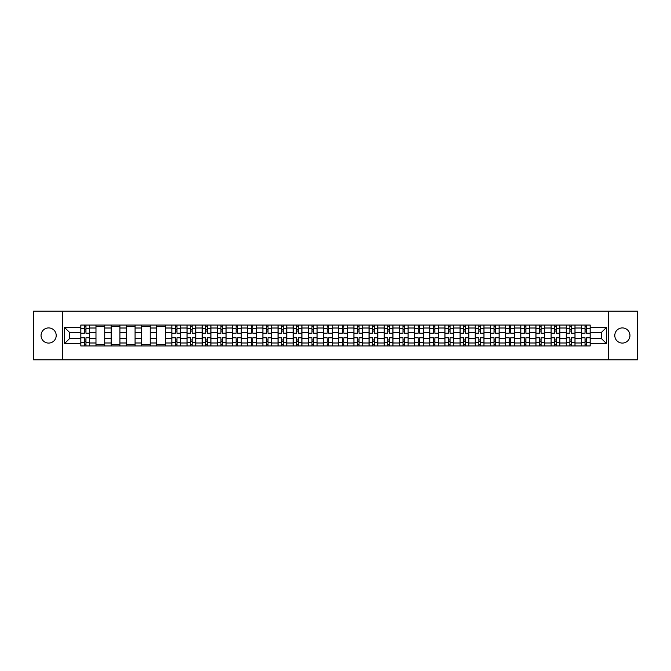 <?xml version="1.0" encoding="UTF-8"?>
<svg xmlns="http://www.w3.org/2000/svg" width="671" height="671" viewBox="0 0 671 671"><rect width="100%" height="100%" fill="white"/><g stroke="black" fill="none" stroke-linecap="round" stroke-linejoin="round"><path stroke-width="1.01" d="M622.378 327.918A7.582 7.582 0 0 0 614.795 335.5A7.582 7.582 0 0 0 622.378 343.082A7.582 7.582 0 0 0 629.96 335.5A7.582 7.582 0 0 0 622.378 327.918M48.622 327.918A7.582 7.582 0 0 0 41.04 335.5A7.582 7.582 0 0 0 48.622 343.082A7.582 7.582 0 0 0 56.205 335.5A7.582 7.582 0 0 0 48.622 327.918M608.471 359.815L637.45 359.815L637.45 311.185L33.55 311.185L33.55 359.815L608.471 359.815L608.471 311.185M95.978 345.951L95.978 328.01L89.562 328.01L89.562 345.951M89.562 328.01L89.562 325.049M95.978 328.01L95.978 325.049M104.735 325.049L104.735 345.951M111.151 345.951L111.151 325.049M119.908 325.049L119.908 345.951M126.324 345.951L126.324 325.049M135.072 325.049L135.072 345.951M141.497 345.951L141.497 325.049M150.245 325.049L150.245 345.951M156.662 345.951L156.662 325.049M165.418 325.049L165.418 345.951M171.835 345.951L171.835 325.049M180.583 325.049L180.583 345.951M187.008 345.951L187.008 325.049M195.756 325.049L195.756 345.951M202.172 345.951L202.172 325.049M210.929 325.049L210.929 345.951M217.345 345.951L217.345 325.049M226.102 325.049L226.102 345.951M232.518 345.951L232.518 325.049M241.266 325.049L241.266 345.951M247.683 345.951L247.683 325.049M256.439 325.049L256.439 345.951M262.856 345.951L262.856 325.049M271.612 325.049L271.612 345.951M278.029 345.951L278.029 325.049M286.777 325.049L286.777 345.951M293.202 345.951L293.202 325.049M301.95 325.049L301.95 345.951M308.366 345.951L308.366 325.049M317.123 325.049L317.123 345.951M323.539 345.951L323.539 325.049M332.288 325.049L332.288 345.951M338.712 345.951L338.712 325.049M347.461 325.049L347.461 345.951M353.877 345.951L353.877 325.049M362.634 325.049L362.634 345.951M369.05 345.951L369.05 325.049M377.798 325.049L377.798 345.951M384.223 345.951L384.223 325.049M392.971 325.049L392.971 345.951M399.388 345.951L399.388 325.049M408.144 325.049L408.144 345.951M414.561 345.951L414.561 325.049M423.317 325.049L423.317 345.951M429.734 345.951L429.734 325.049M438.482 325.049L438.482 345.951M444.898 345.951L444.898 325.049M453.655 325.049L453.655 345.951M460.071 345.951L460.071 325.049M468.828 325.049L468.828 345.951M475.244 345.951L475.244 325.049M483.992 325.049L483.992 345.951M490.417 345.951L490.417 325.049M499.165 325.049L499.165 345.951M505.582 345.951L505.582 325.049M514.338 325.049L514.338 345.951M520.755 345.951L520.755 325.049M529.503 325.049L529.503 345.951M535.928 345.951L535.928 325.049M544.676 325.049L544.676 345.951M551.092 345.951L551.092 325.049M559.849 325.049L559.849 345.951M566.265 345.951L566.265 325.049M575.022 325.049L575.022 345.951M581.438 345.951L581.438 325.049M581.438 338.511L575.022 338.511M566.265 338.511L559.849 338.511M551.092 338.511L544.676 338.511M535.928 338.511L529.503 338.511M520.755 338.511L514.338 338.511M505.582 338.511L499.165 338.511M490.417 338.511L483.992 338.511M475.244 338.511L468.828 338.511M460.071 338.511L453.655 338.511M444.898 338.511L438.482 338.511M429.734 338.511L423.317 338.511M414.561 338.511L408.144 338.511M399.388 338.511L392.971 338.511M384.223 338.511L377.798 338.511M369.05 338.511L362.634 338.511M353.877 338.511L347.461 338.511M338.712 338.511L332.288 338.511M323.539 338.511L317.123 338.511M308.366 338.511L301.95 338.511M293.202 338.511L286.777 338.511M278.029 338.511L271.612 338.511M262.856 338.511L256.439 338.511M247.683 338.511L241.266 338.511M232.518 338.511L226.102 338.511M217.345 338.511L210.929 338.511M202.172 338.511L195.756 338.511M187.008 338.511L180.583 338.511M171.835 338.511L165.418 338.511M156.662 338.511L150.245 338.511M141.497 338.511L135.072 338.511M126.324 338.511L119.908 338.511M111.151 338.511L104.735 338.511M95.978 338.511L89.562 338.511M581.438 332.489L575.022 332.489M566.265 332.489L559.849 332.489M551.092 332.489L544.676 332.489M535.928 332.489L529.503 332.489M520.755 332.489L514.338 332.489M505.582 332.489L499.165 332.489M490.417 332.489L483.992 332.489M475.244 332.489L468.828 332.489M460.071 332.489L453.655 332.489M444.898 332.489L438.482 332.489M429.734 332.489L423.317 332.489M414.561 332.489L408.144 332.489M399.388 332.489L392.971 332.489M384.223 332.489L377.798 332.489M369.05 332.489L362.634 332.489M353.877 332.489L347.461 332.489M338.712 332.489L332.288 332.489M323.539 332.489L317.123 332.489M308.366 332.489L301.95 332.489M293.202 332.489L286.777 332.489M278.029 332.489L271.612 332.489M262.856 332.489L256.439 332.489M247.683 332.489L241.266 332.489M232.518 332.489L226.102 332.489M217.345 332.489L210.929 332.489M202.172 332.489L195.756 332.489M187.008 332.489L180.583 332.489M171.835 332.489L165.418 332.489M156.662 332.489L150.245 332.489M141.497 332.489L135.072 332.489M126.324 332.489L119.908 332.489M111.151 332.489L104.735 332.489M95.978 332.489L89.562 332.489M69.625 338.511L80.814 338.511L80.814 332.489L69.625 332.489L69.625 338.511L64.475 343.669L64.475 327.331L80.814 327.331L80.814 332.489M590.186 332.489L590.186 338.511L601.375 338.511L601.375 332.489L590.186 332.489L590.186 325.049L80.814 325.049L80.814 327.331M590.186 327.331L606.525 327.331L606.525 343.669L590.186 343.669L590.186 338.511M80.814 338.511L80.814 345.951L590.186 345.951L590.186 343.669M80.814 343.669L64.475 343.669M62.529 359.815L62.529 311.185M85.963 344.491L84.412 344.491M84.412 326.509L85.963 326.509M104.735 344.491L95.978 344.491M95.978 326.509L104.735 326.509M119.908 344.491L111.151 344.491M111.151 326.509L119.908 326.509M135.072 344.491L126.324 344.491M126.324 326.509L135.072 326.509M150.245 344.491L141.497 344.491M141.497 326.509L150.245 326.509M165.418 344.491L156.662 344.491M156.662 326.509L165.418 326.509M176.985 344.491L175.433 344.491M175.433 326.509L176.985 326.509M192.158 344.491L190.606 344.491M190.606 326.509L192.158 326.509M207.331 344.491L205.771 344.491M205.771 326.509L207.331 326.509M222.504 344.491L220.944 344.491M220.944 326.509L222.504 326.509M237.668 344.491L236.117 344.491M236.117 326.509L237.668 326.509M252.841 344.491L251.281 344.491M251.281 326.509L252.841 326.509M268.014 344.491L266.454 344.491M266.454 326.509L268.014 326.509M283.179 344.491L281.627 344.491M281.627 326.509L283.179 326.509M298.352 344.491L296.8 344.491M296.8 326.509L298.352 326.509M313.525 344.491L311.965 344.491M311.965 326.509L313.525 326.509M328.689 344.491L327.138 344.491M327.138 326.509L328.689 326.509M343.862 344.491L342.311 344.491M342.311 326.509L343.862 326.509M359.035 344.491L357.475 344.491M357.475 326.509L359.035 326.509M374.2 344.491L372.648 344.491M372.648 326.509L374.2 326.509M389.373 344.491L387.821 344.491M387.821 326.509L389.373 326.509M404.546 344.491L402.986 344.491M402.986 326.509L404.546 326.509M419.719 344.491L418.159 344.491M418.159 326.509L419.719 326.509M434.883 344.491L433.332 344.491M433.332 326.509L434.883 326.509M450.056 344.491L448.496 344.491M448.496 326.509L450.056 326.509M465.229 344.491L463.669 344.491M463.669 326.509L465.229 326.509M480.394 344.491L478.842 344.491M478.842 326.509L480.394 326.509M495.567 344.491L494.015 344.491M494.015 326.509L495.567 326.509M510.74 344.491L509.18 344.491M509.18 326.509L510.74 326.509M525.905 344.491L524.353 344.491M524.353 326.509L525.905 326.509M541.078 344.491L539.526 344.491M539.526 326.509L541.078 326.509M556.251 344.491L554.691 344.491M554.691 326.509L556.251 326.509M571.424 344.491L569.864 344.491M569.864 326.509L571.424 326.509M586.588 344.491L585.037 344.491M585.037 326.509L586.588 326.509M64.475 327.331L69.625 332.489M601.375 338.511L606.525 343.669M601.375 332.489L606.525 327.331M89.511 345.951L89.511 333.219L85.963 333.219L85.963 325.049M84.412 325.049L84.412 333.219L80.864 333.219L80.864 325.049M89.511 333.219L89.511 325.049M80.864 345.951L80.864 337.781L84.412 337.781L84.412 345.951M85.963 345.951L85.963 337.781L89.511 337.781M84.412 331.071L85.963 331.071M80.864 337.781L80.864 333.219M85.963 339.929L84.412 339.929M85.963 344.693L84.412 344.693M84.412 341.187L85.963 341.187M85.963 329.813L84.412 329.813M84.412 326.307L85.963 326.307M180.541 345.951L180.541 333.219L176.985 333.219L176.985 325.049M175.433 325.049L175.433 333.219L171.885 333.219L171.885 325.049M180.541 333.219L180.541 325.049M171.885 345.951L171.885 337.781L175.433 337.781L175.433 345.951M176.985 345.951L176.985 337.781L180.541 337.781M175.433 331.071L176.985 331.071M171.885 337.781L171.885 333.219M176.985 339.929L175.433 339.929M176.985 344.693L175.433 344.693M175.433 341.187L176.985 341.187M176.985 329.813L175.433 329.813M175.433 326.307L176.985 326.307M195.706 345.951L195.706 333.219L192.158 333.219L192.158 325.049M190.606 325.049L190.606 333.219L187.05 333.219L187.05 325.049M195.706 333.219L195.706 325.049M187.05 345.951L187.05 337.781L190.606 337.781L190.606 345.951M192.158 345.951L192.158 337.781L195.706 337.781M190.606 331.071L192.158 331.071M187.05 337.781L187.05 333.219M192.158 339.929L190.606 339.929M192.158 344.693L190.606 344.693M190.606 341.187L192.158 341.187M192.158 329.813L190.606 329.813M190.606 326.307L192.158 326.307M210.879 345.951L210.879 333.219L207.331 333.219L207.331 325.049M205.771 325.049L205.771 333.219L202.223 333.219L202.223 325.049M210.879 333.219L210.879 325.049M202.223 345.951L202.223 337.781L205.771 337.781L205.771 345.951M207.331 345.951L207.331 337.781L210.879 337.781M205.771 331.071L207.331 331.071M202.223 337.781L202.223 333.219M207.331 339.929L205.771 339.929M207.331 344.693L205.771 344.693M205.771 341.187L207.331 341.187M207.331 329.813L205.771 329.813M205.771 326.307L207.331 326.307M226.052 345.951L226.052 333.219L222.504 333.219L222.504 325.049M220.944 325.049L220.944 333.219L217.396 333.219L217.396 325.049M226.052 333.219L226.052 325.049M217.396 345.951L217.396 337.781L220.944 337.781L220.944 345.951M222.504 345.951L222.504 337.781L226.052 337.781M220.944 331.071L222.504 331.071M217.396 337.781L217.396 333.219M222.504 339.929L220.944 339.929M222.504 344.693L220.944 344.693M220.944 341.187L222.504 341.187M222.504 329.813L220.944 329.813M220.944 326.307L222.504 326.307M241.216 345.951L241.216 333.219L237.668 333.219L237.668 325.049M236.117 325.049L236.117 333.219L232.569 333.219L232.569 325.049M241.216 333.219L241.216 325.049M232.569 345.951L232.569 337.781L236.117 337.781L236.117 345.951M237.668 345.951L237.668 337.781L241.216 337.781M236.117 331.071L237.668 331.071M232.569 337.781L232.569 333.219M237.668 339.929L236.117 339.929M237.668 344.693L236.117 344.693M236.117 341.187L237.668 341.187M237.668 329.813L236.117 329.813M236.117 326.307L237.668 326.307M256.389 345.951L256.389 333.219L252.841 333.219L252.841 325.049M251.281 325.049L251.281 333.219L247.733 333.219L247.733 325.049M256.389 333.219L256.389 325.049M247.733 345.951L247.733 337.781L251.281 337.781L251.281 345.951M252.841 345.951L252.841 337.781L256.389 337.781M251.281 331.071L252.841 331.071M247.733 337.781L247.733 333.219M252.841 339.929L251.281 339.929M252.841 344.693L251.281 344.693M251.281 341.187L252.841 341.187M252.841 329.813L251.281 329.813M251.281 326.307L252.841 326.307M271.562 345.951L271.562 333.219L268.014 333.219L268.014 325.049M266.454 325.049L266.454 333.219L262.906 333.219L262.906 325.049M271.562 333.219L271.562 325.049M262.906 345.951L262.906 337.781L266.454 337.781L266.454 345.951M268.014 345.951L268.014 337.781L271.562 337.781M266.454 331.071L268.014 331.071M262.906 337.781L262.906 333.219M268.014 339.929L266.454 339.929M268.014 344.693L266.454 344.693M266.454 341.187L268.014 341.187M268.014 329.813L266.454 329.813M266.454 326.307L268.014 326.307M286.735 345.951L286.735 333.219L283.179 333.219L283.179 325.049M281.627 325.049L281.627 333.219L278.079 333.219L278.079 325.049M286.735 333.219L286.735 325.049M278.079 345.951L278.079 337.781L281.627 337.781L281.627 345.951M283.179 345.951L283.179 337.781L286.735 337.781M281.627 331.071L283.179 331.071M278.079 337.781L278.079 333.219M283.179 339.929L281.627 339.929M283.179 344.693L281.627 344.693M281.627 341.187L283.179 341.187M283.179 329.813L281.627 329.813M281.627 326.307L283.179 326.307M301.9 345.951L301.9 333.219L298.352 333.219L298.352 325.049M296.8 325.049L296.8 333.219L293.244 333.219L293.244 325.049M301.9 333.219L301.9 325.049M293.244 345.951L293.244 337.781L296.8 337.781L296.8 345.951M298.352 345.951L298.352 337.781L301.9 337.781M296.8 331.071L298.352 331.071M293.244 337.781L293.244 333.219M298.352 339.929L296.8 339.929M298.352 344.693L296.8 344.693M296.8 341.187L298.352 341.187M298.352 329.813L296.8 329.813M296.8 326.307L298.352 326.307M317.073 345.951L317.073 333.219L313.525 333.219L313.525 325.049M311.965 325.049L311.965 333.219L308.417 333.219L308.417 325.049M317.073 333.219L317.073 325.049M308.417 345.951L308.417 337.781L311.965 337.781L311.965 345.951M313.525 345.951L313.525 337.781L317.073 337.781M311.965 331.071L313.525 331.071M308.417 337.781L308.417 333.219M313.525 339.929L311.965 339.929M313.525 344.693L311.965 344.693M311.965 341.187L313.525 341.187M313.525 329.813L311.965 329.813M311.965 326.307L313.525 326.307M332.246 345.951L332.246 333.219L328.689 333.219L328.689 325.049M327.138 325.049L327.138 333.219L323.59 333.219L323.59 325.049M332.246 333.219L332.246 325.049M323.59 345.951L323.59 337.781L327.138 337.781L327.138 345.951M328.689 345.951L328.689 337.781L332.246 337.781M327.138 331.071L328.689 331.071M323.59 337.781L323.59 333.219M328.689 339.929L327.138 339.929M328.689 344.693L327.138 344.693M327.138 341.187L328.689 341.187M328.689 329.813L327.138 329.813M327.138 326.307L328.689 326.307M347.41 345.951L347.41 333.219L343.862 333.219L343.862 325.049M342.311 325.049L342.311 333.219L338.754 333.219L338.754 325.049M347.41 333.219L347.41 325.049M338.754 345.951L338.754 337.781L342.311 337.781L342.311 345.951M343.862 345.951L343.862 337.781L347.41 337.781M342.311 331.071L343.862 331.071M338.754 337.781L338.754 333.219M343.862 339.929L342.311 339.929M343.862 344.693L342.311 344.693M342.311 341.187L343.862 341.187M343.862 329.813L342.311 329.813M342.311 326.307L343.862 326.307M362.583 345.951L362.583 333.219L359.035 333.219L359.035 325.049M357.475 325.049L357.475 333.219L353.927 333.219L353.927 325.049M362.583 333.219L362.583 325.049M353.927 345.951L353.927 337.781L357.475 337.781L357.475 345.951M359.035 345.951L359.035 337.781L362.583 337.781M357.475 331.071L359.035 331.071M353.927 337.781L353.927 333.219M359.035 339.929L357.475 339.929M359.035 344.693L357.475 344.693M357.475 341.187L359.035 341.187M359.035 329.813L357.475 329.813M357.475 326.307L359.035 326.307M377.756 345.951L377.756 333.219L374.2 333.219L374.2 325.049M372.648 325.049L372.648 333.219L369.1 333.219L369.1 325.049M377.756 333.219L377.756 325.049M369.1 345.951L369.1 337.781L372.648 337.781L372.648 345.951M374.2 345.951L374.2 337.781L377.756 337.781M372.648 331.071L374.2 331.071M369.1 337.781L369.1 333.219M374.2 339.929L372.648 339.929M374.2 344.693L372.648 344.693M372.648 341.187L374.2 341.187M374.2 329.813L372.648 329.813M372.648 326.307L374.2 326.307M392.921 345.951L392.921 333.219L389.373 333.219L389.373 325.049M387.821 325.049L387.821 333.219L384.265 333.219L384.265 325.049M392.921 333.219L392.921 325.049M384.265 345.951L384.265 337.781L387.821 337.781L387.821 345.951M389.373 345.951L389.373 337.781L392.921 337.781M387.821 331.071L389.373 331.071M384.265 337.781L384.265 333.219M389.373 339.929L387.821 339.929M389.373 344.693L387.821 344.693M387.821 341.187L389.373 341.187M389.373 329.813L387.821 329.813M387.821 326.307L389.373 326.307M408.094 345.951L408.094 333.219L404.546 333.219L404.546 325.049M402.986 325.049L402.986 333.219L399.438 333.219L399.438 325.049M408.094 333.219L408.094 325.049M399.438 345.951L399.438 337.781L402.986 337.781L402.986 345.951M404.546 345.951L404.546 337.781L408.094 337.781M402.986 331.071L404.546 331.071M399.438 337.781L399.438 333.219M404.546 339.929L402.986 339.929M404.546 344.693L402.986 344.693M402.986 341.187L404.546 341.187M404.546 329.813L402.986 329.813M402.986 326.307L404.546 326.307M423.267 345.951L423.267 333.219L419.719 333.219L419.719 325.049M418.159 325.049L418.159 333.219L414.611 333.219L414.611 325.049M423.267 333.219L423.267 325.049M414.611 345.951L414.611 337.781L418.159 337.781L418.159 345.951M419.719 345.951L419.719 337.781L423.267 337.781M418.159 331.071L419.719 331.071M414.611 337.781L414.611 333.219M419.719 339.929L418.159 339.929M419.719 344.693L418.159 344.693M418.159 341.187L419.719 341.187M419.719 329.813L418.159 329.813M418.159 326.307L419.719 326.307M438.431 345.951L438.431 333.219L434.883 333.219L434.883 325.049M433.332 325.049L433.332 333.219L429.784 333.219L429.784 325.049M438.431 333.219L438.431 325.049M429.784 345.951L429.784 337.781L433.332 337.781L433.332 345.951M434.883 345.951L434.883 337.781L438.431 337.781M433.332 331.071L434.883 331.071M429.784 337.781L429.784 333.219M434.883 339.929L433.332 339.929M434.883 344.693L433.332 344.693M433.332 341.187L434.883 341.187M434.883 329.813L433.332 329.813M433.332 326.307L434.883 326.307M453.604 345.951L453.604 333.219L450.056 333.219L450.056 325.049M448.496 325.049L448.496 333.219L444.948 333.219L444.948 325.049M453.604 333.219L453.604 325.049M444.948 345.951L444.948 337.781L448.496 337.781L448.496 345.951M450.056 345.951L450.056 337.781L453.604 337.781M448.496 331.071L450.056 331.071M444.948 337.781L444.948 333.219M450.056 339.929L448.496 339.929M450.056 344.693L448.496 344.693M448.496 341.187L450.056 341.187M450.056 329.813L448.496 329.813M448.496 326.307L450.056 326.307M468.777 345.951L468.777 333.219L465.229 333.219L465.229 325.049M463.669 325.049L463.669 333.219L460.121 333.219L460.121 325.049M468.777 333.219L468.777 325.049M460.121 345.951L460.121 337.781L463.669 337.781L463.669 345.951M465.229 345.951L465.229 337.781L468.777 337.781M463.669 331.071L465.229 331.071M460.121 337.781L460.121 333.219M465.229 339.929L463.669 339.929M465.229 344.693L463.669 344.693M463.669 341.187L465.229 341.187M465.229 329.813L463.669 329.813M463.669 326.307L465.229 326.307M483.95 345.951L483.95 333.219L480.394 333.219L480.394 325.049M478.842 325.049L478.842 333.219L475.294 333.219L475.294 325.049M483.95 333.219L483.95 325.049M475.294 345.951L475.294 337.781L478.842 337.781L478.842 345.951M480.394 345.951L480.394 337.781L483.95 337.781M478.842 331.071L480.394 331.071M475.294 337.781L475.294 333.219M480.394 339.929L478.842 339.929M480.394 344.693L478.842 344.693M478.842 341.187L480.394 341.187M480.394 329.813L478.842 329.813M478.842 326.307L480.394 326.307M499.115 345.951L499.115 333.219L495.567 333.219L495.567 325.049M494.015 325.049L494.015 333.219L490.459 333.219L490.459 325.049M499.115 333.219L499.115 325.049M490.459 345.951L490.459 337.781L494.015 337.781L494.015 345.951M495.567 345.951L495.567 337.781L499.115 337.781M494.015 331.071L495.567 331.071M490.459 337.781L490.459 333.219M495.567 339.929L494.015 339.929M495.567 344.693L494.015 344.693M494.015 341.187L495.567 341.187M495.567 329.813L494.015 329.813M494.015 326.307L495.567 326.307M514.288 345.951L514.288 333.219L510.74 333.219L510.74 325.049M509.18 325.049L509.18 333.219L505.632 333.219L505.632 325.049M514.288 333.219L514.288 325.049M505.632 345.951L505.632 337.781L509.18 337.781L509.18 345.951M510.74 345.951L510.74 337.781L514.288 337.781M509.18 331.071L510.74 331.071M505.632 337.781L505.632 333.219M510.74 339.929L509.18 339.929M510.74 344.693L509.18 344.693M509.18 341.187L510.74 341.187M510.74 329.813L509.18 329.813M509.18 326.307L510.74 326.307M529.461 345.951L529.461 333.219L525.905 333.219L525.905 325.049M524.353 325.049L524.353 333.219L520.805 333.219L520.805 325.049M529.461 333.219L529.461 325.049M520.805 345.951L520.805 337.781L524.353 337.781L524.353 345.951M525.905 345.951L525.905 337.781L529.461 337.781M524.353 331.071L525.905 331.071M520.805 337.781L520.805 333.219M525.905 339.929L524.353 339.929M525.905 344.693L524.353 344.693M524.353 341.187L525.905 341.187M525.905 329.813L524.353 329.813M524.353 326.307L525.905 326.307M544.626 345.951L544.626 333.219L541.078 333.219L541.078 325.049M539.526 325.049L539.526 333.219L535.97 333.219L535.97 325.049M544.626 333.219L544.626 325.049M535.97 345.951L535.97 337.781L539.526 337.781L539.526 345.951M541.078 345.951L541.078 337.781L544.626 337.781M539.526 331.071L541.078 331.071M535.97 337.781L535.97 333.219M541.078 339.929L539.526 339.929M541.078 344.693L539.526 344.693M539.526 341.187L541.078 341.187M541.078 329.813L539.526 329.813M539.526 326.307L541.078 326.307M559.799 345.951L559.799 333.219L556.251 333.219L556.251 325.049M554.691 325.049L554.691 333.219L551.143 333.219L551.143 325.049M559.799 333.219L559.799 325.049M551.143 345.951L551.143 337.781L554.691 337.781L554.691 345.951M556.251 345.951L556.251 337.781L559.799 337.781M554.691 331.071L556.251 331.071M551.143 337.781L551.143 333.219M556.251 339.929L554.691 339.929M556.251 344.693L554.691 344.693M554.691 341.187L556.251 341.187M556.251 329.813L554.691 329.813M554.691 326.307L556.251 326.307M574.972 345.951L574.972 333.219L571.424 333.219L571.424 325.049M569.864 325.049L569.864 333.219L566.316 333.219L566.316 325.049M574.972 333.219L574.972 325.049M566.316 345.951L566.316 337.781L569.864 337.781L569.864 345.951M571.424 345.951L571.424 337.781L574.972 337.781M569.864 331.071L571.424 331.071M566.316 337.781L566.316 333.219M571.424 339.929L569.864 339.929M571.424 344.693L569.864 344.693M569.864 341.187L571.424 341.187M571.424 329.813L569.864 329.813M569.864 326.307L571.424 326.307M590.136 345.951L590.136 333.219L586.588 333.219L586.588 325.049M585.037 325.049L585.037 333.219L581.489 333.219L581.489 325.049M590.136 333.219L590.136 325.049M581.489 345.951L581.489 337.781L585.037 337.781L585.037 345.951M586.588 345.951L586.588 337.781L590.136 337.781M585.037 331.071L586.588 331.071M581.489 337.781L581.489 333.219M586.588 339.929L585.037 339.929M586.588 344.693L585.037 344.693M585.037 341.187L586.588 341.187M586.588 329.813L585.037 329.813M585.037 326.307L586.588 326.307M566.265 328.01L559.849 328.01M551.092 328.01L544.676 328.01M535.928 328.01L529.503 328.01M520.755 328.01L514.338 328.01M505.582 328.01L499.165 328.01M490.417 328.01L483.992 328.01M475.244 328.01L468.828 328.01M460.071 328.01L453.655 328.01M444.898 328.01L438.482 328.01M429.734 328.01L423.317 328.01M414.561 328.01L408.144 328.01M399.388 328.01L392.971 328.01M384.223 328.01L377.798 328.01M369.05 328.01L362.634 328.01M353.877 328.01L347.461 328.01M338.712 328.01L332.288 328.01M323.539 328.01L317.123 328.01M308.366 328.01L301.95 328.01M293.202 328.01L286.777 328.01M278.029 328.01L271.612 328.01M262.856 328.01L256.439 328.01M247.683 328.01L241.266 328.01M232.518 328.01L226.102 328.01M217.345 328.01L210.929 328.01M202.172 328.01L195.756 328.01M187.008 328.01L180.583 328.01M171.835 328.01L165.418 328.01M156.662 328.01L150.245 328.01M141.497 328.01L135.072 328.01M126.324 328.01L119.908 328.01M111.151 328.01L104.735 328.01M581.438 328.01L575.022 328.01M566.265 342.99L559.849 342.99M551.092 342.99L544.676 342.99M535.928 342.99L529.503 342.99M520.755 342.99L514.338 342.99M505.582 342.99L499.165 342.99M490.417 342.99L483.992 342.99M475.244 342.99L468.828 342.99M460.071 342.99L453.655 342.99M444.898 342.99L438.482 342.99M429.734 342.99L423.317 342.99M414.561 342.99L408.144 342.99M399.388 342.99L392.971 342.99M384.223 342.99L377.798 342.99M369.05 342.99L362.634 342.99M353.877 342.99L347.461 342.99M338.712 342.99L332.288 342.99M323.539 342.99L317.123 342.99M308.366 342.99L301.95 342.99M293.202 342.99L286.777 342.99M278.029 342.99L271.612 342.99M262.856 342.99L256.439 342.99M247.683 342.99L241.266 342.99M232.518 342.99L226.102 342.99M217.345 342.99L210.929 342.99M202.172 342.99L195.756 342.99M187.008 342.99L180.583 342.99M171.835 342.99L165.418 342.99M156.662 342.99L150.245 342.99M141.497 342.99L135.072 342.99M126.324 342.99L119.908 342.99M111.151 342.99L104.735 342.99M95.978 342.99L89.562 342.99M581.438 342.99L575.022 342.99M89.511 328.404L85.963 328.404M84.412 328.404L80.864 328.404M84.412 328.53L80.864 328.53M84.412 342.47L80.864 342.47M84.412 342.596L80.864 342.596M89.511 342.596L85.963 342.596M89.511 328.53L85.963 328.53M89.511 342.47L85.963 342.47M180.541 328.404L176.985 328.404M175.433 328.404L171.885 328.404M175.433 328.53L171.885 328.53M175.433 342.47L171.885 342.47M175.433 342.596L171.885 342.596M180.541 342.596L176.985 342.596M180.541 328.53L176.985 328.53M180.541 342.47L176.985 342.47M195.706 328.404L192.158 328.404M190.606 328.404L187.05 328.404M190.606 328.53L187.05 328.53M190.606 342.47L187.05 342.47M190.606 342.596L187.05 342.596M195.706 342.596L192.158 342.596M195.706 328.53L192.158 328.53M195.706 342.47L192.158 342.47M210.879 328.404L207.331 328.404M205.771 328.404L202.223 328.404M205.771 328.53L202.223 328.53M205.771 342.47L202.223 342.47M205.771 342.596L202.223 342.596M210.879 342.596L207.331 342.596M210.879 328.53L207.331 328.53M210.879 342.47L207.331 342.47M226.052 328.404L222.504 328.404M220.944 328.404L217.396 328.404M220.944 328.53L217.396 328.53M220.944 342.47L217.396 342.47M220.944 342.596L217.396 342.596M226.052 342.596L222.504 342.596M226.052 328.53L222.504 328.53M226.052 342.47L222.504 342.47M241.216 328.404L237.668 328.404M236.117 328.404L232.569 328.404M236.117 328.53L232.569 328.53M236.117 342.47L232.569 342.47M236.117 342.596L232.569 342.596M241.216 342.596L237.668 342.596M241.216 328.53L237.668 328.53M241.216 342.47L237.668 342.47M256.389 328.404L252.841 328.404M251.281 328.404L247.733 328.404M251.281 328.53L247.733 328.53M251.281 342.47L247.733 342.47M251.281 342.596L247.733 342.596M256.389 342.596L252.841 342.596M256.389 328.53L252.841 328.53M256.389 342.47L252.841 342.47M271.562 328.404L268.014 328.404M266.454 328.404L262.906 328.404M266.454 328.53L262.906 328.53M266.454 342.47L262.906 342.47M266.454 342.596L262.906 342.596M271.562 342.596L268.014 342.596M271.562 328.53L268.014 328.53M271.562 342.47L268.014 342.47M286.735 328.404L283.179 328.404M281.627 328.404L278.079 328.404M281.627 328.53L278.079 328.53M281.627 342.47L278.079 342.47M281.627 342.596L278.079 342.596M286.735 342.596L283.179 342.596M286.735 328.53L283.179 328.53M286.735 342.47L283.179 342.47M301.9 328.404L298.352 328.404M296.8 328.404L293.244 328.404M296.8 328.53L293.244 328.53M296.8 342.47L293.244 342.47M296.8 342.596L293.244 342.596M301.9 342.596L298.352 342.596M301.9 328.53L298.352 328.53M301.9 342.47L298.352 342.47M317.073 328.404L313.525 328.404M311.965 328.404L308.417 328.404M311.965 328.53L308.417 328.53M311.965 342.47L308.417 342.47M311.965 342.596L308.417 342.596M317.073 342.596L313.525 342.596M317.073 328.53L313.525 328.53M317.073 342.47L313.525 342.47M332.246 328.404L328.689 328.404M327.138 328.404L323.59 328.404M327.138 328.53L323.59 328.53M327.138 342.47L323.59 342.47M327.138 342.596L323.59 342.596M332.246 342.596L328.689 342.596M332.246 328.53L328.689 328.53M332.246 342.47L328.689 342.47M347.41 328.404L343.862 328.404M342.311 328.404L338.754 328.404M342.311 328.53L338.754 328.53M342.311 342.47L338.754 342.47M342.311 342.596L338.754 342.596M347.41 342.596L343.862 342.596M347.41 328.53L343.862 328.53M347.41 342.47L343.862 342.47M362.583 328.404L359.035 328.404M357.475 328.404L353.927 328.404M357.475 328.53L353.927 328.53M357.475 342.47L353.927 342.47M357.475 342.596L353.927 342.596M362.583 342.596L359.035 342.596M362.583 328.53L359.035 328.53M362.583 342.47L359.035 342.47M377.756 328.404L374.2 328.404M372.648 328.404L369.1 328.404M372.648 328.53L369.1 328.53M372.648 342.47L369.1 342.47M372.648 342.596L369.1 342.596M377.756 342.596L374.2 342.596M377.756 328.53L374.2 328.53M377.756 342.47L374.2 342.47M392.921 328.404L389.373 328.404M387.821 328.404L384.265 328.404M387.821 328.53L384.265 328.53M387.821 342.47L384.265 342.47M387.821 342.596L384.265 342.596M392.921 342.596L389.373 342.596M392.921 328.53L389.373 328.53M392.921 342.47L389.373 342.47M408.094 328.404L404.546 328.404M402.986 328.404L399.438 328.404M402.986 328.53L399.438 328.53M402.986 342.47L399.438 342.47M402.986 342.596L399.438 342.596M408.094 342.596L404.546 342.596M408.094 328.53L404.546 328.53M408.094 342.47L404.546 342.47M423.267 328.404L419.719 328.404M418.159 328.404L414.611 328.404M418.159 328.53L414.611 328.53M418.159 342.47L414.611 342.47M418.159 342.596L414.611 342.596M423.267 342.596L419.719 342.596M423.267 328.53L419.719 328.53M423.267 342.47L419.719 342.47M438.431 328.404L434.883 328.404M433.332 328.404L429.784 328.404M433.332 328.53L429.784 328.53M433.332 342.47L429.784 342.47M433.332 342.596L429.784 342.596M438.431 342.596L434.883 342.596M438.431 328.53L434.883 328.53M438.431 342.47L434.883 342.47M453.604 328.404L450.056 328.404M448.496 328.404L444.948 328.404M448.496 328.53L444.948 328.53M448.496 342.47L444.948 342.47M448.496 342.596L444.948 342.596M453.604 342.596L450.056 342.596M453.604 328.53L450.056 328.53M453.604 342.47L450.056 342.47M468.777 328.404L465.229 328.404M463.669 328.404L460.121 328.404M463.669 328.53L460.121 328.53M463.669 342.47L460.121 342.47M463.669 342.596L460.121 342.596M468.777 342.596L465.229 342.596M468.777 328.53L465.229 328.53M468.777 342.47L465.229 342.47M483.95 328.404L480.394 328.404M478.842 328.404L475.294 328.404M478.842 328.53L475.294 328.53M478.842 342.47L475.294 342.47M478.842 342.596L475.294 342.596M483.95 342.596L480.394 342.596M483.95 328.53L480.394 328.53M483.95 342.47L480.394 342.47M499.115 328.404L495.567 328.404M494.015 328.404L490.459 328.404M494.015 328.53L490.459 328.53M494.015 342.47L490.459 342.47M494.015 342.596L490.459 342.596M499.115 342.596L495.567 342.596M499.115 328.53L495.567 328.53M499.115 342.47L495.567 342.47M514.288 328.404L510.74 328.404M509.18 328.404L505.632 328.404M509.18 328.53L505.632 328.53M509.18 342.47L505.632 342.47M509.18 342.596L505.632 342.596M514.288 342.596L510.74 342.596M514.288 328.53L510.74 328.53M514.288 342.47L510.74 342.47M529.461 328.404L525.905 328.404M524.353 328.404L520.805 328.404M524.353 328.53L520.805 328.53M524.353 342.47L520.805 342.47M524.353 342.596L520.805 342.596M529.461 342.596L525.905 342.596M529.461 328.53L525.905 328.53M529.461 342.47L525.905 342.47M544.626 328.404L541.078 328.404M539.526 328.404L535.97 328.404M539.526 328.53L535.97 328.53M539.526 342.47L535.97 342.47M539.526 342.596L535.97 342.596M544.626 342.596L541.078 342.596M544.626 328.53L541.078 328.53M544.626 342.47L541.078 342.47M559.799 328.404L556.251 328.404M554.691 328.404L551.143 328.404M554.691 328.53L551.143 328.53M554.691 342.47L551.143 342.47M554.691 342.596L551.143 342.596M559.799 342.596L556.251 342.596M559.799 328.53L556.251 328.53M559.799 342.47L556.251 342.47M574.972 328.404L571.424 328.404M569.864 328.404L566.316 328.404M569.864 328.53L566.316 328.53M569.864 342.47L566.316 342.47M569.864 342.596L566.316 342.596M574.972 342.596L571.424 342.596M574.972 328.53L571.424 328.53M574.972 342.47L571.424 342.47M590.136 328.404L586.588 328.404M585.037 328.404L581.489 328.404M585.037 328.53L581.489 328.53M585.037 342.47L581.489 342.47M585.037 342.596L581.489 342.596M590.136 342.596L586.588 342.596M590.136 328.53L586.588 328.53M590.136 342.47L586.588 342.47"/></g></svg>
